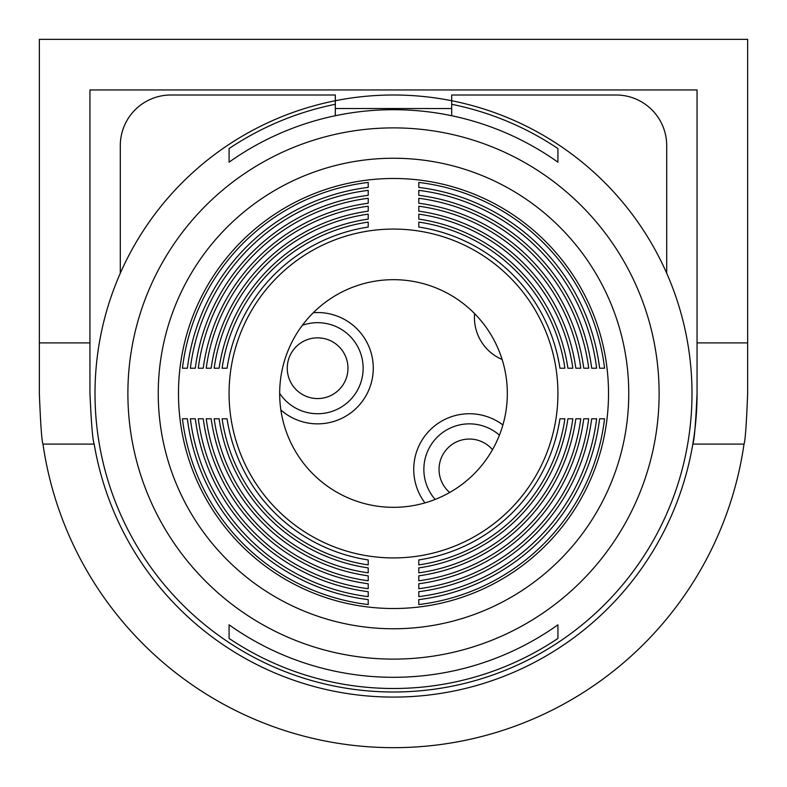 <?xml version="1.0" encoding="UTF-8"?>
<svg xmlns="http://www.w3.org/2000/svg" width="787" height="787" viewBox="0 0 787 787"><rect width="100%" height="100%" fill="white"/><g stroke="black" fill="none" stroke-linecap="round" stroke-linejoin="round"><path stroke-width="1.18" d="M474.62 313.639A45.538 45.538 0 0 0 502.136 359.502A45.538 45.538 0 0 1 474.62 313.639M373.264 368.208A55.651 55.651 0 0 0 313.295 312.714A55.651 55.651 0 0 1 358.105 406.377A55.651 55.651 0 0 1 280.87 410.007A55.651 55.651 0 0 0 373.264 368.208M502.903 424.96A55.651 55.651 0 0 0 424.96 502.903A55.651 55.651 0 0 1 502.903 424.96M393.5 127.888A265.613 265.613 0 0 1 659.112 393.5A265.613 265.613 0 0 1 393.5 659.112A265.613 265.613 0 0 1 127.888 393.5A265.613 265.613 0 0 1 393.5 127.888M393.5 677.302A283.802 283.802 0 0 0 557.924 624.819L557.924 638.424A294.997 294.997 0 0 1 229.076 638.424L229.076 624.819A283.802 283.802 0 0 0 393.5 677.302M666.697 273.246L666.697 145.595A50.594 50.594 0 0 0 616.113 95.001L451.679 95.001L451.679 100.726A298.499 298.499 0 0 1 393.5 691.999A298.499 298.499 0 0 1 335.321 100.726A298.499 298.499 0 0 1 451.679 100.726L451.679 104.297A294.997 294.997 0 0 1 557.924 148.576L557.924 162.181A283.802 283.802 0 0 0 229.076 162.181L229.076 148.576A294.997 294.997 0 0 1 335.321 104.297L335.321 95.001L170.887 95.001A50.594 50.594 0 0 0 120.303 145.595L120.303 273.246M229.076 638.424L229.076 624.819M557.924 638.424L557.924 624.819M451.679 115.728L451.679 104.297M335.321 115.728L335.321 104.297M229.076 162.181L229.076 148.576M557.924 162.181L557.924 148.576M418.792 599.605L418.792 604.554A212.559 212.559 0 0 0 604.554 418.792L599.605 418.792A207.65 207.65 0 0 1 418.792 599.605L418.792 604.554M418.792 559.941L418.792 564.909A173.268 173.268 0 0 0 564.909 418.792L559.941 418.792A168.359 168.359 0 0 1 418.792 559.941L418.792 564.909M418.792 567.889L418.792 572.847A181.128 181.128 0 0 0 572.847 418.792L567.889 418.792A176.219 176.219 0 0 1 418.792 567.889L418.792 572.847M418.792 575.828L418.792 580.786A188.988 188.988 0 0 0 580.786 418.792L575.828 418.792A184.079 184.079 0 0 1 418.792 575.828L418.792 580.786M418.792 583.757L418.792 588.715A196.848 196.848 0 0 0 588.715 418.792L583.757 418.792A191.93 191.93 0 0 1 418.792 583.757L418.792 588.715M418.792 591.686L418.792 596.635A204.709 204.709 0 0 0 596.635 418.792L591.686 418.792A199.79 199.79 0 0 1 418.792 591.686L418.792 596.635M227.059 418.792L222.091 418.792A173.268 173.268 0 0 0 368.208 564.909L368.208 559.941A168.359 168.359 0 0 1 227.059 418.792L222.091 418.792M219.111 418.792L214.153 418.792A181.128 181.128 0 0 0 368.208 572.847L368.208 567.889A176.219 176.219 0 0 1 219.111 418.792L214.153 418.792M211.172 418.792L206.214 418.792A188.988 188.988 0 0 0 368.208 580.786L368.208 575.828A184.079 184.079 0 0 1 211.172 418.792L206.214 418.792M203.243 418.792L198.285 418.792A196.848 196.848 0 0 0 368.208 588.715L368.208 583.757A191.93 191.93 0 0 1 203.243 418.792L198.285 418.792M195.314 418.792L190.365 418.792A204.709 204.709 0 0 0 368.208 596.635L368.208 591.686A199.79 199.79 0 0 1 195.314 418.792L190.365 418.792M187.395 418.792L182.446 418.792A212.559 212.559 0 0 0 368.208 604.554L368.208 599.605A207.65 207.65 0 0 1 187.395 418.792L182.446 418.792M557.924 393.5A164.424 164.424 0 0 1 393.5 557.924A164.424 164.424 0 0 1 229.076 393.5A164.424 164.424 0 0 1 393.5 229.076A164.424 164.424 0 0 1 557.924 393.5M608.518 393.5A215.018 215.018 0 0 1 393.5 608.518A215.018 215.018 0 0 1 178.482 393.5A215.018 215.018 0 0 1 393.5 178.482A215.018 215.018 0 0 1 608.518 393.5M628.754 393.5A235.254 235.254 0 0 1 393.5 628.754A235.254 235.254 0 0 1 158.246 393.5A235.254 235.254 0 0 1 393.5 158.246A235.254 235.254 0 0 1 628.754 393.5M279.67 393.5A113.83 113.83 0 0 1 393.5 279.67A113.83 113.83 0 0 1 507.33 393.5A113.83 113.83 0 0 1 393.5 507.33A113.83 113.83 0 0 1 279.67 393.5M368.208 187.395L368.208 182.446A212.559 212.559 0 0 0 182.446 368.208L187.395 368.208A207.65 207.65 0 0 1 368.208 187.395L368.208 182.446M368.208 195.314L368.208 190.365A204.709 204.709 0 0 0 190.365 368.208L195.314 368.208A199.79 199.79 0 0 1 368.208 195.314L368.208 190.365M368.208 203.243L368.208 198.285A196.848 196.848 0 0 0 198.285 368.208L203.243 368.208A191.93 191.93 0 0 1 368.208 203.243L368.208 198.285M368.208 211.172L368.208 206.214A188.988 188.988 0 0 0 206.214 368.208L211.172 368.208A184.079 184.079 0 0 1 368.208 211.172L368.208 206.214M368.208 219.111L368.208 214.153A181.128 181.128 0 0 0 214.153 368.208L219.111 368.208A176.219 176.219 0 0 1 368.208 219.111L368.208 214.153M368.208 227.059L368.208 222.091A173.268 173.268 0 0 0 222.091 368.208L227.059 368.208A168.359 168.359 0 0 1 368.208 227.059L368.208 222.091M599.605 368.208L604.554 368.208A212.559 212.559 0 0 0 418.792 182.446L418.792 187.395A207.65 207.65 0 0 1 599.605 368.208L604.554 368.208M591.686 368.208L596.635 368.208A204.709 204.709 0 0 0 418.792 190.365L418.792 195.314A199.79 199.79 0 0 1 591.686 368.208L596.635 368.208M583.757 368.208L588.715 368.208A196.848 196.848 0 0 0 418.792 198.285L418.792 203.243A191.93 191.93 0 0 1 583.757 368.208L588.715 368.208M575.828 368.208L580.786 368.208A188.988 188.988 0 0 0 418.792 206.214L418.792 211.172A184.079 184.079 0 0 1 575.828 368.208L580.786 368.208M567.889 368.208L572.847 368.208A181.128 181.128 0 0 0 418.792 214.153L418.792 219.111A176.219 176.219 0 0 1 567.889 368.208L572.847 368.208M559.941 368.208L564.909 368.208A173.268 173.268 0 0 0 418.792 222.091L418.792 227.059A168.359 168.359 0 0 1 559.941 368.208L564.909 368.208M604.554 418.792L599.605 418.792M564.909 418.792L559.941 418.792M572.847 418.792L567.889 418.792M580.786 418.792L575.828 418.792M588.715 418.792L583.757 418.792M596.635 418.792L591.686 418.792M418.792 182.446L418.792 187.395M418.792 222.091L418.792 227.059M418.792 214.153L418.792 219.111M418.792 206.214L418.792 211.172M418.792 198.285L418.792 203.243M418.792 190.365L418.792 195.314M182.446 368.208L187.395 368.208M222.091 368.208L227.059 368.208M214.153 368.208L219.111 368.208M206.214 368.208L211.172 368.208M198.285 368.208L203.243 368.208M190.365 368.208L195.314 368.208M368.208 604.554L368.208 599.605M368.208 564.909L368.208 559.941M368.208 572.847L368.208 567.889M368.208 580.786L368.208 575.828M368.208 588.715L368.208 583.757M368.208 596.635L368.208 591.686M42.98 444.094L94.184 444.094C92.768 441.123 91.351 424.262 89.944 393.5L89.944 89.944L697.056 89.944L697.056 393.5A303.556 303.556 0 0 1 692.816 444.094L744.02 444.094A354.15 354.15 0 0 1 42.98 444.094C41.78 441.123 40.57 424.262 39.35 393.5L39.35 39.35L747.65 39.35L747.65 342.906L697.056 342.906M697.056 393.5C695.659 424.203 694.242 441.064 692.816 444.094A303.556 303.556 0 0 1 94.184 444.094M39.35 342.906L89.944 342.906M744.02 444.094C745.24 441.064 746.45 424.203 747.65 393.5L747.65 342.906M338.961 389.781A30.359 30.359 0 0 0 339.187 346.851A30.359 30.359 0 0 0 296.256 346.624A30.359 30.359 0 0 0 296.03 389.555A30.359 30.359 0 0 0 338.961 389.781M302.356 325.297A45.538 45.538 0 0 1 349.635 400.573A45.538 45.538 0 0 1 279.67 393.372M492.495 449.702A30.359 30.359 0 0 0 439.421 474.207A30.359 30.359 0 0 0 449.702 492.495M435.172 499.43A45.538 45.538 0 0 1 462.166 424.429A45.538 45.538 0 0 1 499.43 435.172M335.321 108.527L451.679 108.537"/></g></svg>

